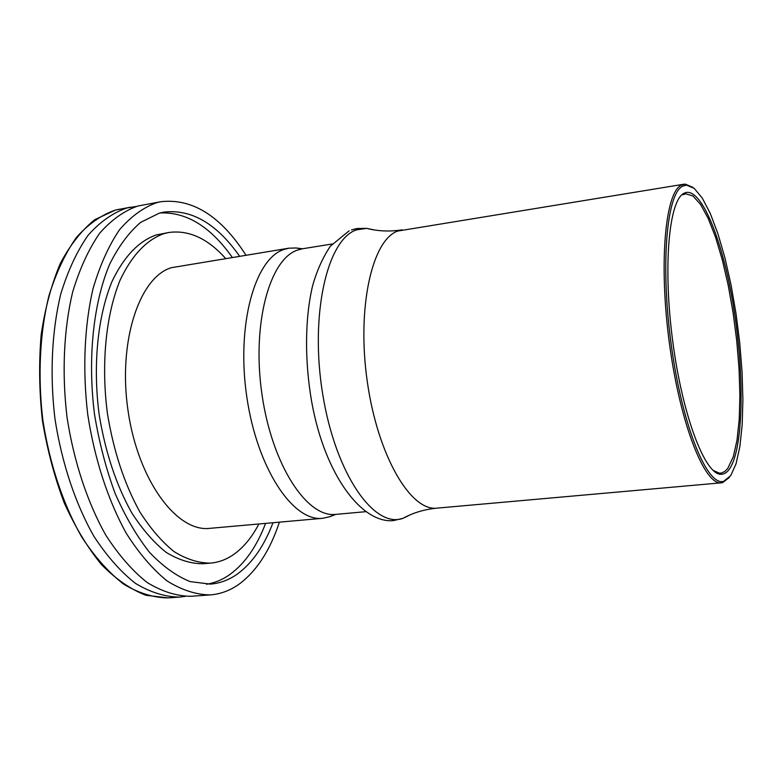 <?xml version="1.0" encoding="UTF-8"?>
<svg xmlns="http://www.w3.org/2000/svg" width="782" height="782" viewBox="0 0 782 782"><rect width="100%" height="100%" fill="white"/><g stroke="black" fill="none" stroke-linecap="round" stroke-linejoin="round"><path stroke-width="1.17" d="M301.178 248.911L296.075 247.972L288.861 248.187L283.856 249.487C254.737 258.754 236.184 325.322 246.789 396.797C257.092 468.34 293.015 522.053 322.712 518.3L329.76 516.736L334.657 514.458M185.139 596.402L179.489 597.096C165.031 596.93 150.349 592.355 135.433 583.362C120.672 571.779 106.802 556.051 93.83 536.178C75.414 503.755 61.758 462.856 54.965 418.849C49.686 374.578 51.808 331.001 60.781 293.973C67.897 270.728 76.998 251.169 88.073 235.314C99.988 221.883 112.872 212.792 126.713 208.022L136.273 206.448M245.929 255.147C220.817 216.057 192.489 198.237 160.945 201.697L137.915 206.008C124.191 210.759 111.425 219.85 99.617 233.29C88.659 249.175 79.666 268.773 72.638 292.087C63.792 329.212 61.739 372.926 67.037 417.353C73.84 461.517 87.447 502.562 105.766 535.103C118.659 555.064 132.441 570.85 147.094 582.473C161.903 591.515 176.468 596.119 190.798 596.295L210.211 594.916C220.944 594.076 230.905 590.234 240.123 583.411C257.17 570.274 270.259 549.863 279.399 522.161M729.303 477.509L722.636 482.611L721.415 482.817C704.758 485.632 680.36 424.43 669.578 344.52C658.62 264.658 665.042 192.734 681.2 185.187L685.228 184.102L692.95 187.397M682.588 186.194L686.567 185.109L694.289 188.433L702.324 198.159L710.32 213.574L717.944 233.789L724.924 257.845L731.004 284.736L735.999 313.406L739.733 342.819L742.059 371.89L742.9 399.582L742.177 424.822L739.88 446.561L736.038 463.804L730.75 475.603L723.692 481.301C707.387 486.717 682.735 427.275 671.562 347.11C660.203 267.014 666.391 193.77 682.588 186.194M729.616 468.789C726.996 472.602 724.044 474.42 720.75 474.263C704.905 474.439 682.471 415.662 672.745 341.411C662.853 267.19 668.815 200.857 683.791 193.398L685.462 192.646C702.177 187.758 723.643 243.28 734.054 310.083C744.611 376.816 743.389 448.34 729.616 468.789M682.803 194.786L685.599 193.77L692.891 195.95L700.535 204.376L708.199 218.403L715.55 237.21L722.304 259.849L728.218 285.352L733.086 312.683L736.742 340.796L739.039 368.645L739.889 395.184L739.225 419.367L737.025 440.168L733.34 456.6L727.768 468.447L724.631 471.595L721.199 473.071L719.44 473.169L713.096 470.373M288.861 248.187L171.326 267.698C139.088 277.356 117.671 342.33 128.15 411.469C138.287 480.676 176.869 532.337 209.703 528.358L322.712 518.3M225.587 258.441C207.689 238.471 188.804 229.82 168.922 232.479L163.907 233.642C146.508 239.82 131.923 255.294 120.135 280.064C105.883 314.775 100.937 364.001 107.437 413.58C113.605 451.243 124.416 484.038 139.89 511.975C150.574 528.681 161.991 541.897 174.122 551.642C186.39 559.218 198.462 563.05 210.358 563.128C218.696 562.414 226.516 559.501 233.798 554.399C243.583 547.439 251.931 537.302 258.862 523.989M168.922 232.479L156.146 234.971C138.639 241.169 123.947 256.623 112.07 281.364C97.701 316.016 92.677 365.135 99.167 414.597C105.326 452.172 116.176 484.889 131.708 512.757C142.441 529.414 153.907 542.6 166.097 552.317C178.433 559.863 190.583 563.675 202.548 563.744L210.358 563.128M206.428 584.252C214.913 582.903 222.89 579.54 230.328 574.174C245.137 563.157 256.887 546.227 265.587 523.393M272.967 522.728C264.345 545.611 252.684 562.561 237.982 573.597C229.439 579.804 220.231 583.313 210.348 584.115L190.182 581.613C176.351 576.06 162.783 566.295 149.499 552.327C136.664 536.041 125.179 516.345 115.042 493.237C105.971 468.574 99.138 442.309 94.534 414.45C87.389 358.264 93.351 302.761 109.734 264.081C118.678 246.193 129.02 232.264 140.78 222.274L159.43 213.105L163.731 212.137C191.375 208.892 216.653 223.574 239.566 256.173M160.945 201.697L157.123 202.538C143.614 207.259 131.053 216.36 119.451 229.83C108.688 245.753 99.861 265.43 92.99 288.841C84.358 326.143 82.442 370.091 87.779 414.773C94.593 459.2 108.121 500.509 126.254 533.265C139.02 553.353 152.646 569.257 167.113 580.967C181.737 590.068 196.096 594.721 210.211 594.916M232.254 257.356C210.475 226.555 186.36 211.766 159.899 212.978M683.996 184.2L397.715 231.061C371.997 239.888 356.602 308.03 367.325 381.89C377.774 455.818 410.745 511.643 437.021 508.134C424.44 509.356 413.121 512.748 403.062 518.3L410.1 514.869M374.392 229.957L366.729 228.364L356.592 229.849C327.13 239.136 309.535 315.195 322.8 394.744C335.732 474.391 374.334 529.003 403.072 518.3L393.6 520.558C362.095 523.999 324.882 475.192 311.783 402.29C304.511 361.147 304.892 318.43 312.526 286.114C316.69 271.11 322.634 257.806 330.336 246.203L349.114 230.837M365.673 511.692L335.761 514.38C307.023 518.036 272.175 465.202 262.048 394.91C251.628 324.677 269.37 259.223 297.522 250.074L302.478 248.774L296.075 247.972M130.623 207.171L115.501 210.045C101.533 214.825 88.532 223.926 76.499 237.327C65.317 253.163 56.118 272.674 48.914 295.87C39.823 332.8 37.614 376.23 42.873 420.345C49.657 464.205 63.362 504.947 81.875 537.244C94.925 557.048 108.884 572.717 123.751 584.242C138.776 593.196 153.575 597.751 168.15 597.898L145.843 595.249C130.643 589.374 115.834 579.13 101.406 564.516C87.486 547.488 75.082 526.902 64.183 502.748C54.466 476.971 47.203 449.533 42.394 420.413C39.188 391.02 38.787 362.418 41.182 334.598C45.161 307.942 51.534 284.218 60.322 263.417C70.253 244.756 81.719 230.191 94.72 219.713L115.423 210.065M686.567 185.109L685.228 184.102M402.144 229.849C389.651 231.755 377.853 231.267 366.729 228.364L357.003 228.52L351.45 229.928M332.125 243.994L302.478 248.774M719.44 473.169L720.75 474.263M717.524 473.433L719.538 473.247M437.021 508.134L721.415 482.817M723.692 481.301L722.636 482.611M684.465 194.044L685.462 192.646M329.76 516.736L335.761 514.38M682.539 194.259L683.263 194.141M179.489 597.096L168.15 597.898M115.472 210.055L119.441 209.195"/></g></svg>
